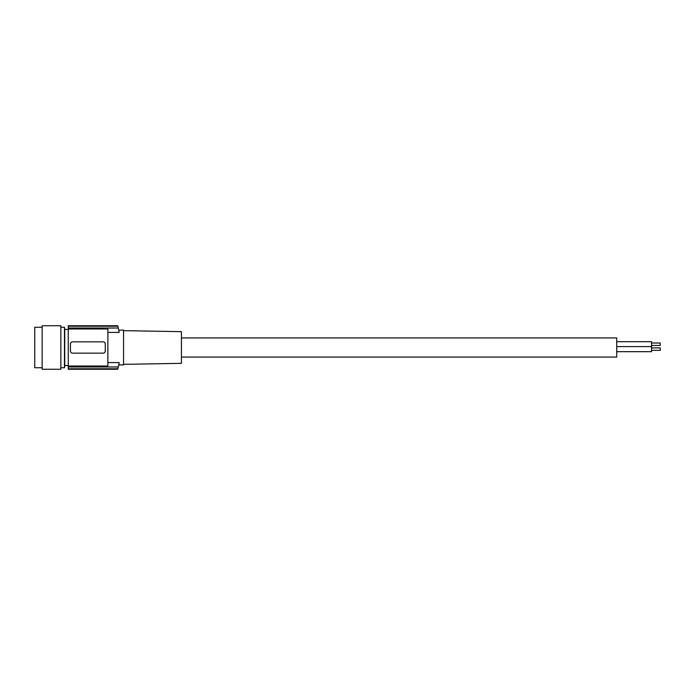 <?xml version="1.0" encoding="UTF-8"?>
<svg xmlns="http://www.w3.org/2000/svg" width="695" height="695" viewBox="0 0 695 695"><rect width="100%" height="100%" fill="white"/><g stroke="black" fill="none" stroke-linecap="round" stroke-linejoin="round"><path stroke-width="1.04" d="M68.266 365.561L64.722 365.561L64.722 329.439L68.266 329.439M60.865 327.258L64.461 327.258L64.461 367.742L60.865 367.742M60.865 325.738L60.865 369.262L42.152 369.262L42.152 325.738L60.865 325.738M42.152 367.742L34.75 367.742L34.75 327.258L42.152 327.258M117.733 369.262L68.266 369.262L68.266 325.738L117.733 325.738M68.266 366.013L107.881 366.013L107.881 328.987L68.266 328.987M70.447 350.984A2.181 2.181 0 0 0 72.619 353.156L103.086 353.156A2.181 2.181 0 0 0 105.266 350.984L105.266 344.016A2.181 2.181 0 0 0 103.086 341.844L72.619 341.844A2.181 2.181 0 0 0 70.447 344.016L70.447 350.984M118.767 330.212L123.545 330.09L123.545 364.91L118.741 364.91M68.266 325.79L117.75 325.79A87.057 87.057 0 0 1 117.863 326.224L118.298 328.031A87.057 87.057 0 0 1 119.184 332.418C118.602 329.326 118.602 329.326 119.184 332.418C118.602 329.326 118.602 329.326 119.184 332.418L107.881 332.418M123.545 364.345L181.438 363.337L181.438 331.663L123.545 330.655M117.863 326.224L68.266 326.224M118.298 328.031L68.266 328.031M68.266 369.21L117.75 369.21A87.057 87.057 0 0 0 117.863 368.776L118.298 366.969A87.057 87.057 0 0 0 119.184 362.582C118.602 365.674 118.602 365.674 119.184 362.582C118.602 365.674 118.602 365.674 119.184 362.582L107.881 362.582M118.298 366.969L68.266 366.969M117.863 368.776L68.266 368.776M181.438 337.926L616.726 337.926L616.726 357.074L181.438 357.074M616.726 341.688L651.545 341.688L651.545 351.679L616.726 351.679M660.25 347.908L651.545 347.908L660.25 347.908L660.25 350.358L651.545 350.358M651.545 343.009L660.25 343.009L660.25 345.467L651.545 345.467M64.722 329.439L64.461 327.258M616.726 346.588L651.545 346.588M64.722 365.561L64.461 367.742"/></g></svg>
